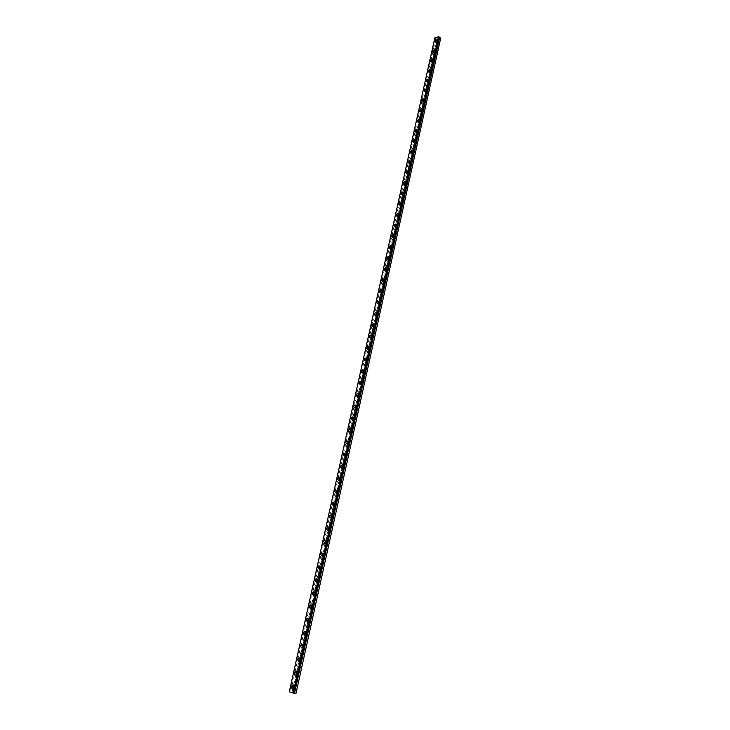 <?xml version="1.0" encoding="UTF-8"?>
<svg xmlns="http://www.w3.org/2000/svg" width="730" height="730" viewBox="0 0 730 730"><rect width="100%" height="100%" fill="white"/><g stroke="black" fill="none" stroke-linecap="round" stroke-linejoin="round"><path stroke-width="0.55" stroke-dasharray="3.65 2.74" d="M436.595 42.285L437.489 41.373L436.832 42.787L436.595 42.285M437.48 42.97L438.383 42.057L438.62 42.559L437.717 43.471L437.48 42.97M293.606 687.049L294.09 686.309L294.765 687.414L294.272 688.162L293.606 687.049M294.801 687.24L295.285 686.492L295.96 687.605L295.468 688.344L294.801 687.24M296.626 673.443L297.119 672.695L297.785 673.79L297.283 674.538L296.626 673.443M297.813 673.635L298.305 672.887L298.971 673.982L298.47 674.73L297.813 673.635M299.619 659.92L300.121 659.163L300.778 660.248L300.276 660.997L299.619 659.92M300.806 660.13L301.308 659.373L301.964 660.458L301.463 661.207L300.806 660.13M302.603 646.479L303.114 645.731L303.762 646.789L303.251 647.546L302.603 646.479M303.771 646.707L304.282 645.95L304.93 647.017L304.428 647.765L303.771 646.707M305.56 633.138L306.08 632.381L306.719 633.43L306.208 634.188L305.56 633.138M306.728 633.375L307.239 632.618L307.887 633.658L307.376 634.416L306.728 633.375M308.498 619.88L309.027 619.122L309.657 620.153L310.186 619.368L310.816 620.4L310.296 621.157L309.657 620.126L309.137 620.911L308.498 619.88M311.418 606.712L311.947 605.946L312.577 606.968L313.106 606.201L313.736 607.223L313.207 607.981L312.577 606.968L312.048 607.725L311.418 606.712M314.32 593.627L314.858 592.851L315.479 593.864L314.949 594.631L314.32 593.627M315.47 593.892L316.008 593.125L316.628 594.129L316.09 594.895L315.47 593.892M317.203 580.624L317.751 579.848L318.362 580.843L317.824 581.609L317.203 580.624M318.344 580.898L318.891 580.131L319.503 581.126L318.964 581.892L318.344 580.898M320.068 567.703L320.625 566.927L321.227 567.904L320.68 568.679L320.068 567.703M321.209 567.995L321.757 567.219L322.368 568.195L321.811 568.971L321.209 567.995M322.916 554.873L323.472 554.097L324.074 555.055L323.518 555.831L322.916 554.873M324.047 555.174L324.604 554.398L325.206 555.357L324.649 556.132L324.047 555.174M325.744 542.116L326.31 541.341L326.903 542.29L326.337 543.065L325.744 542.116M326.867 542.436L327.432 541.651L328.026 542.6L327.46 543.385L326.867 542.436M328.555 529.451L329.13 528.666L329.714 529.597L329.139 530.381L328.555 529.451M329.668 529.77L330.243 528.985L330.827 529.925L330.261 530.71L329.668 529.77M331.347 516.858L331.931 516.073L332.506 516.995L331.922 517.78L331.347 516.858M332.46 517.196L333.035 516.411L333.619 517.333L333.035 518.117L332.46 517.196M334.121 504.348L334.714 503.563L335.28 504.466L334.696 505.26L334.121 504.348M335.225 504.695L335.809 503.901L336.384 504.813L335.8 505.607L335.225 504.695M336.877 491.92L337.47 491.126L338.036 492.02L337.442 492.814L336.877 491.92M337.972 492.276L338.574 491.482L339.131 492.376L338.537 493.17L337.972 492.276M339.614 479.564L340.226 478.77L340.773 479.656L340.171 480.449L339.614 479.564M340.709 479.929L341.312 479.136L341.868 480.021L341.266 480.814L340.709 479.929M342.343 467.291L342.954 466.497L343.501 467.364L342.89 468.167L342.343 467.291M343.428 467.665L344.04 466.871L344.578 467.738L343.976 468.541L343.428 467.665M345.044 455.1L345.664 454.297L346.202 455.155L345.582 455.958L345.044 455.1M346.12 455.483L346.741 454.68L347.279 455.538L346.668 456.341L346.12 455.483M347.736 442.973L348.356 442.17L348.885 443.019L348.265 443.822L347.736 442.973M348.803 443.375L349.433 442.562L349.962 443.411L349.341 444.223L348.803 443.375M350.4 430.928L351.039 430.125L351.559 430.955L350.929 431.768L350.4 430.928M351.468 431.339L352.106 430.527L352.626 431.366L351.997 432.169L351.468 431.339M353.055 418.965L353.703 418.144L354.214 418.974L353.576 419.786L353.055 418.965M354.123 419.376L354.762 418.564L355.273 419.385L354.634 420.197L354.123 419.376M355.692 407.066L356.349 406.245L356.851 407.066L356.204 407.878L355.692 407.066M356.751 407.486L357.408 406.674L357.91 407.486L357.262 408.307L356.751 407.486M358.32 395.24L358.977 394.419L359.47 395.222L358.813 396.043L358.32 395.24M359.37 395.678L360.027 394.857L360.529 395.66L359.863 396.481L359.37 395.678M360.921 383.496L361.587 382.666L362.08 383.46L361.414 384.281L360.921 383.496M361.971 383.934L362.637 383.113L363.12 383.907L362.463 384.728L361.971 383.934M363.513 371.816L364.188 370.986L364.671 371.771L363.996 372.601L363.513 371.816M364.553 372.263L365.228 371.442L365.712 372.227L365.036 373.048L364.553 372.263M366.086 360.209L366.77 359.379L367.245 360.155L366.56 360.976L366.086 360.209M367.126 360.675L367.801 359.844L368.276 360.611L367.591 361.441L367.126 360.675M368.65 348.675L369.334 347.845L369.8 348.602L369.106 349.433L368.65 348.675M369.672 349.141L370.365 348.31L370.831 349.068L370.137 349.907L369.672 349.141M371.187 337.205L371.889 336.375L372.346 337.123L371.643 337.963L371.187 337.205M372.209 337.689L372.911 336.849L373.368 337.598L372.665 338.437L372.209 337.689M373.714 325.817L374.426 324.978L374.864 325.717L374.161 326.556L373.714 325.817M374.736 326.301L375.439 325.461L375.886 326.201L375.184 327.04L374.736 326.301M376.224 314.484L376.945 313.644L377.383 314.374L376.662 315.214L376.224 314.484M377.237 314.986L377.957 314.137L378.395 314.867L377.675 315.716L377.237 314.986M378.724 303.233L379.445 302.384L379.874 303.105L379.153 303.945L378.724 303.233M379.737 303.735L380.458 302.886L380.887 303.607L380.166 304.456L379.737 303.735M381.206 292.036L381.936 291.188L382.356 291.9L381.626 292.748L381.206 292.036M382.21 292.548L382.94 291.699L383.359 292.411L382.63 293.259L382.21 292.548M383.67 280.913L384.409 280.065L384.82 280.767L384.089 281.616L383.67 280.913M384.673 281.433L385.413 280.585L385.823 281.287L385.084 282.136L384.673 281.433M386.124 269.854L386.873 269.005L387.274 269.689L386.526 270.547L386.124 269.854M387.119 270.383L387.867 269.534L388.269 270.219L387.52 271.076L387.119 270.383M388.561 258.867L389.318 258.009L389.71 258.685L388.962 259.542L388.561 258.867M389.546 259.405L390.304 258.548L390.696 259.223L389.948 260.081L389.546 259.405M390.988 247.945L391.745 247.078L392.138 247.753L391.371 248.611L390.988 247.945M391.964 248.483L392.731 247.625L393.114 248.291L392.357 249.158L391.964 248.483M393.397 237.077L394.163 236.219L394.547 236.876L393.771 237.743L393.397 237.077M394.373 237.633L395.14 236.766L395.523 237.432L394.748 238.29L394.373 237.633M395.788 226.282L396.563 225.415L396.938 226.072L396.162 226.939L395.788 226.282M396.764 226.838L397.54 225.981L397.905 226.629L397.129 227.495L396.764 226.838M398.169 215.551L398.954 214.684L399.319 215.323L398.534 216.189L398.169 215.551M399.137 216.117L399.921 215.25L400.286 215.888L399.502 216.755L399.137 216.117M400.533 204.875L401.327 204.008L401.683 204.637L400.889 205.513L400.533 204.875M401.5 205.449L402.294 204.582L402.641 205.212L401.856 206.088L401.5 205.449M402.887 194.271L403.69 193.395L404.037 194.025L403.234 194.892L402.887 194.271M403.845 194.855L404.648 193.979L404.995 194.6L404.192 195.476L403.845 194.855M405.223 183.723L406.035 182.847L406.373 183.467L405.561 184.343L405.223 183.723M406.181 184.316L406.984 183.44L407.322 184.051L406.519 184.927L406.181 184.316M407.55 173.238L408.371 172.362L408.7 172.964L407.878 173.85L407.55 173.238M408.499 173.831L409.32 172.955L409.649 173.567L408.827 174.443L408.499 173.831M409.868 162.817L410.689 161.932L411.008 162.535L410.187 163.411L409.868 162.817M410.808 163.42L411.629 162.535L411.948 163.137L411.127 164.022L410.808 163.42M412.167 152.451L412.988 151.566L413.308 152.159L412.477 153.044L412.167 152.451M413.098 153.063L413.928 152.178L414.248 152.771L413.417 153.656L413.098 153.063M414.448 142.149L415.288 141.255L415.589 141.839L414.759 142.733L414.448 142.149M415.379 142.761L416.219 141.875L416.529 142.459L415.689 143.345L415.379 142.761M416.721 131.902L417.56 131.008L417.861 131.582L417.022 132.477L416.721 131.902M417.651 132.522L418.491 131.637L418.792 132.212L417.952 133.097L417.651 132.522M418.974 121.718L419.832 120.824L420.124 121.39L419.266 122.284L418.974 121.718M419.905 122.348L420.754 121.454L421.046 122.019L420.197 122.914L419.905 122.348M421.228 111.59L422.086 110.695L422.369 111.252L421.511 112.146L421.228 111.59M422.141 112.228L422.998 111.334L423.281 111.891L422.433 112.785L422.141 112.228M423.455 101.516L424.322 100.621L424.595 101.169L423.738 102.072L423.455 101.516M424.376 102.163L425.234 101.269L425.517 101.817L424.65 102.711L424.376 102.163M425.681 91.505L426.548 90.602L426.822 91.15L425.946 92.053L425.681 91.505M426.594 92.153L427.461 91.259L426.858 92.701L426.594 92.153M427.889 81.55L428.765 80.647L429.021 81.185L428.145 82.088L427.889 81.55M428.793 82.207L429.669 81.304L429.934 81.842L429.058 82.746L428.793 82.207M430.079 71.649L430.965 70.746L430.335 72.179L430.079 71.649M430.983 72.316L431.868 71.412L432.123 71.942L431.238 72.845L430.983 72.316M432.269 61.804L433.155 60.9L433.401 61.42L432.516 62.324L432.269 61.804M433.164 62.479L434.049 61.566L434.304 62.087L433.41 62.999L433.164 62.479M434.432 52.022L435.326 51.109L434.678 52.533L434.432 52.022M435.326 52.697L436.221 51.784L436.467 52.295L435.573 53.208L435.326 52.697M435.034 38.106L289.308 691.821L435.034 38.106L289.664 691.876L295.988 693.473M435.098 38.124L437.133 39.529L292.347 692.305M438.137 41.729L437.735 40.871L436.193 42.431L436.595 43.298L438.137 41.729M293.195 686.921L294.336 688.828L295.175 687.551L294.035 685.643L293.414 686.3M296.207 673.315L297.347 675.195L298.196 673.909L297.064 672.029L296.444 672.668M299.209 659.801L300.331 661.654L301.198 660.358L300.066 658.515L299.455 659.135M302.193 646.369L303.306 648.194L304.173 646.908L303.06 645.083L302.448 645.685M305.149 633.038L306.253 634.835L307.138 633.53L306.034 631.733L305.423 632.326M308.087 619.779L309.182 621.558L310.077 620.254L308.982 618.474L308.37 619.058M311.007 606.621L312.093 608.364L312.997 607.059L311.92 605.307L311.309 605.873M313.909 593.536L314.977 595.26L315.898 593.946L314.831 592.222L314.219 592.778M316.793 580.542L317.851 582.239L318.782 580.916L317.723 579.218L317.112 579.766M319.658 567.63L320.698 569.309L321.647 567.976L320.607 566.307L319.986 566.845M322.505 554.8L323.536 556.452L324.494 555.119L323.463 553.468L322.843 553.997M325.334 542.061L326.356 543.686L327.323 542.344L326.301 540.72L325.68 541.24M328.144 529.396L329.148 531.002L330.124 529.652L329.13 528.055L328.5 528.566M330.936 516.813L331.931 518.391L332.916 517.041L331.931 515.462L331.301 515.973M333.71 504.311L334.687 505.872L335.69 504.512L334.714 502.952L334.084 503.454M336.466 491.883L337.433 493.425L338.446 492.056L337.488 490.523L336.849 491.016M339.204 479.537L340.153 481.052L341.193 479.683L340.244 478.168L339.605 478.661M341.932 467.264L342.863 468.76L343.912 467.392L342.972 465.895L342.334 466.388M344.633 455.073L345.555 456.551L346.613 455.173L345.691 453.695L345.044 454.188M347.325 442.964L348.228 444.415L349.305 443.037L348.392 441.577L347.736 442.061M349.989 430.919L350.884 432.361L351.97 430.965L351.084 429.532L350.418 430.016M352.645 418.956L353.53 420.37L354.625 418.974L353.749 417.56L353.074 418.044M355.282 407.066L356.149 408.462L357.262 407.066L356.404 405.67L355.72 406.154M357.91 395.249L358.759 396.627L359.89 395.222L359.032 393.844L358.348 394.328M360.51 383.505L361.35 384.865L362.491 383.451L361.66 382.091L360.958 382.584M363.102 371.835L363.923 373.176L365.082 371.752L364.261 370.411L363.549 370.904M365.675 360.228L366.487 361.551L367.655 360.127L366.852 358.804L366.122 359.306M368.239 348.703L369.033 350.008L370.21 348.575L369.416 347.27L368.687 347.772M370.776 337.242L371.561 338.528L372.756 337.096L371.981 335.809L371.223 336.311M373.304 325.854L374.07 327.113L375.284 325.68L374.517 324.412L373.751 324.923M375.822 314.511L376.57 315.78L377.793 314.329L377.045 313.088L376.269 313.599M378.322 303.224L379.052 304.51L380.284 303.06L379.554 301.828L378.76 302.357M380.823 291.991L381.516 293.305L382.766 291.845L382.055 290.631L381.243 291.17M383.296 280.831L383.971 282.172L385.239 280.712L384.527 279.508L383.697 280.065M385.759 269.735L386.407 271.104L387.685 269.635L387 268.448L386.143 269.014M388.214 258.712L388.834 260.099L390.121 258.63L389.446 257.462L388.579 258.046M390.659 247.735L391.243 249.158L392.548 247.68L391.882 246.53L390.988 247.132M393.087 236.83L393.634 238.281L394.957 236.803L394.31 235.671L393.388 236.292M395.505 225.981L396.016 227.477L397.348 225.99L396.719 224.876L395.76 225.524M397.914 215.186L398.379 216.728L399.73 215.24L399.109 214.136L398.124 214.83M400.323 204.436L400.733 206.052L402.093 204.555L401.491 203.469L400.451 204.218M404.447 193.934L403.854 192.857L402.476 194.362L403.07 195.43L404.447 193.934M406.783 183.367L406.209 182.308L404.821 183.814L405.396 184.873L406.783 183.367M409.11 172.873L408.545 171.824L407.148 173.339L407.705 174.379L409.11 172.873M411.419 162.434L410.871 161.403L409.457 162.918L410.005 163.94L411.419 162.434M413.718 152.05L413.18 151.037L411.757 152.552L412.295 153.574L413.718 152.05M416 141.73L415.479 140.735L414.038 142.259L414.567 143.253L416 141.73M418.272 131.473L417.761 130.487L416.31 132.011L416.821 132.997L418.272 131.473M420.526 121.271L420.033 120.304L418.573 121.837L419.075 122.804L420.526 121.271M422.77 111.133L422.287 110.175L420.818 111.708L421.301 112.666L422.77 111.133M425.006 101.05L424.531 100.101L423.053 101.643L423.528 102.583L425.006 101.05M427.223 91.022L426.767 90.091L425.271 91.633L425.736 92.564L427.223 91.022M429.432 81.048L428.984 80.136L427.479 81.678L427.935 82.599L429.432 81.048M431.622 71.138L431.193 70.235L429.678 71.786L430.116 72.69L431.622 71.138M433.812 61.283L433.383 60.389L431.859 61.94L432.288 62.835L433.812 61.283M435.974 51.483L435.564 50.598L434.031 52.158L434.45 53.044L435.974 51.483M440.692 38.243L437.133 39.529M436.823 39.475L291.982 692.222M435.755 38.654L290.558 692.004L435.746 38.617M438.383 42.057L437.489 41.373M295.285 686.492L294.09 686.309M298.305 672.887L297.119 672.695M301.308 659.373L300.121 659.163M304.282 645.95L303.114 645.731M307.239 632.618L306.08 632.381M310.186 619.368L309.027 619.122M313.106 606.201L311.947 605.946M316.008 593.125L314.858 592.851M318.891 580.131L317.751 579.848M321.757 567.219L320.625 566.927M324.604 554.398L323.472 554.097M327.432 541.651L326.31 541.341M330.243 528.985L329.13 528.666M333.035 516.411L331.931 516.073M335.809 503.901L334.714 503.563M338.574 491.482L337.47 491.126M341.312 479.136L340.226 478.77M344.04 466.871L342.954 466.497M346.741 454.68L345.664 454.297M349.433 442.562L348.356 442.17M352.106 430.527L351.039 430.125M354.762 418.564L353.703 418.144M357.408 406.674L356.349 406.245M360.027 394.857L358.977 394.419M362.637 383.113L361.587 382.666M365.228 371.442L364.188 370.986M367.801 359.844L366.77 359.379M370.365 348.31L369.334 347.845M372.911 336.849L371.889 336.375M375.439 325.461L374.426 324.978M377.957 314.137L376.945 313.644M380.458 302.886L379.445 302.384M382.94 291.699L381.936 291.188M385.413 280.585L384.409 280.065M387.867 269.534L386.873 269.005M390.304 258.548L389.318 258.009M392.731 247.625L391.745 247.078M395.14 236.766L394.163 236.219M397.54 225.981L396.563 225.415M399.921 215.25L398.954 214.684M402.294 204.582L401.327 204.008M404.648 193.979L403.69 193.395M406.984 183.44L406.035 182.847M409.32 172.955L408.371 172.362M411.629 162.535L410.689 161.932M413.928 152.178L412.988 151.566M416.219 141.875L415.288 141.255M418.491 131.637L417.56 131.008M420.754 121.454L419.832 120.824M422.998 111.334L422.086 110.695M425.234 101.269L424.322 100.621M427.461 91.259L426.548 90.602M429.669 81.304L428.765 80.647M431.868 71.412L430.965 70.746M434.049 61.566L433.155 60.9M436.221 51.784L435.326 51.109M437.735 40.871L436.786 40.141M294.035 685.643L293.04 685.488M297.064 672.029L296.079 671.874M300.066 658.515L299.108 658.341M303.06 645.083L302.111 644.9M306.034 631.733L305.085 631.55M308.982 618.474L308.051 618.283M311.92 605.307L310.998 605.106M314.831 592.222L313.918 592.012M317.723 579.218L316.82 579M320.607 566.307L319.713 566.078M323.463 553.468L322.578 553.231M326.301 540.72L325.425 540.474M329.13 528.055L328.254 527.799M331.931 515.462L331.064 515.197M334.714 502.952L333.856 502.678M337.488 490.523L336.63 490.241M340.244 478.168L339.386 477.885M342.972 465.895L342.124 465.603M345.691 453.695L344.852 453.394M348.392 441.577L347.553 441.267M351.084 429.532L350.245 429.213M353.749 417.56L352.909 417.231M356.404 405.67L355.565 405.332M359.032 393.844L358.202 393.497M361.66 382.091L360.821 381.735M364.261 370.411L363.421 370.046M366.852 358.804L366.013 358.43M369.416 347.27L368.586 346.887M371.981 335.809L371.141 335.417M374.517 324.412L373.678 324.01M377.045 313.088L376.196 312.668M379.554 301.828L378.706 301.399M382.055 290.631L381.197 290.202M384.527 279.508L383.679 279.061M387 268.448L386.143 267.992M389.446 257.462L388.588 256.996M391.882 246.53L391.024 246.056M394.31 235.671L393.443 235.179M396.719 224.876L395.842 224.375M399.109 214.136L398.233 213.625M401.491 203.469L400.615 202.94M403.854 192.857L402.969 192.319M406.209 182.308L405.323 181.761M408.545 171.824L407.65 171.267M410.871 161.403L409.977 160.828M413.18 151.037L412.277 150.453M415.479 140.735L414.576 140.133M417.761 130.487L416.848 129.876M420.033 120.304L419.12 119.674M422.287 110.175L421.374 109.537M424.531 100.101L423.61 99.453M426.767 90.091L425.836 89.425M428.984 80.136L428.054 79.46M431.193 70.235L430.253 69.551M433.383 60.389L432.443 59.687M435.564 50.598L434.624 49.886M437.717 43.471L436.832 42.787M295.468 688.344L294.272 688.162M298.47 674.73L297.283 674.538M301.463 661.207L300.276 660.997M304.428 647.765L303.251 647.546M307.376 634.416L306.208 634.188M310.296 621.157L309.137 620.911M313.207 607.981L312.048 607.725M316.09 594.895L314.949 594.631M318.964 581.892L317.824 581.609M321.811 568.971L320.68 568.679M324.649 556.132L323.518 555.831M327.46 543.385L326.337 543.065M330.261 530.71L329.139 530.381M333.035 518.117L331.922 517.78M335.8 505.607L334.696 505.26M338.537 493.17L337.442 492.814M341.266 480.814L340.171 480.449M343.976 468.541L342.89 468.167M346.668 456.341L345.582 455.958M349.341 444.223L348.265 443.822M351.997 432.169L350.929 431.768M354.634 420.197L353.576 419.786M357.262 408.307L356.204 407.878M359.863 396.481L358.813 396.043M362.463 384.728L361.414 384.281M365.036 373.048L363.996 372.601M367.591 361.441L366.56 360.976M370.137 349.907L369.106 349.433M372.665 338.437L371.643 337.963M375.184 327.04L374.161 326.556M377.675 315.716L376.662 315.214M380.166 304.456L379.153 303.945M382.63 293.259L381.626 292.748M385.084 282.136L384.089 281.616M387.52 271.076L386.526 270.547M389.948 260.081L388.962 259.542M392.357 249.158L391.371 248.611M394.748 238.29L393.771 237.743M397.129 227.495L396.162 226.939M399.502 216.755L398.534 216.189M401.856 206.088L400.889 205.513M404.192 195.476L403.234 194.892M406.519 184.927L405.561 184.343M408.827 174.443L407.878 173.85M411.127 164.022L410.187 163.411M413.417 153.656L412.477 153.044M415.689 143.345L414.759 142.733M417.952 133.097L417.022 132.477M420.197 122.914L419.266 122.284M422.433 112.785L421.511 112.146M424.65 102.711L423.738 102.072M426.858 92.701L425.946 92.053M429.058 82.746L428.145 82.088M431.238 72.845L430.335 72.179M433.41 62.999L432.516 62.324M435.573 53.208L434.678 52.533M438.922 36.783L293.57 693.126M435.764 38.562L290.54 692.013L435.737 38.626M436.595 43.298L435.253 42.276M294.336 688.828L292.548 688.554M297.347 675.195L295.559 674.903M300.331 661.654L298.561 661.334M303.306 648.194L301.536 647.866M306.253 634.835L304.492 634.48M309.182 621.558L307.43 621.184M312.093 608.364L310.35 607.981M314.977 595.26L313.252 594.859M317.851 582.239L316.136 581.819M320.698 569.309L318.992 568.871M323.536 556.452L321.839 556.005M326.356 543.686L324.668 543.22M329.148 531.002L327.469 530.509M331.931 518.391L330.261 517.889M334.687 505.872L333.026 505.352M337.433 493.425L335.782 492.887M340.153 481.052L338.519 480.504M342.863 468.76L341.229 468.204M345.555 456.551L343.93 455.976M348.228 444.415L346.613 443.822M350.884 432.361L349.278 431.749M353.53 420.37L351.933 419.75M356.149 408.462L354.561 407.824M358.759 396.627L357.18 395.979M361.35 384.865L359.78 384.199M363.923 373.176L362.363 372.492M366.487 361.551L364.927 360.857M369.033 350.008L367.482 349.296M371.561 338.528L370.019 337.808M374.07 327.113L372.537 326.383M376.57 315.78L375.047 315.031M379.052 304.51L377.538 303.753M381.516 293.305L380.011 292.538M383.971 282.172L382.465 281.388M386.407 271.104L384.911 270.31M388.834 260.099L387.347 259.287M391.243 249.158L389.765 248.346M393.634 238.281L392.165 237.46M396.016 227.477L394.556 226.638M398.379 216.728L396.928 215.879M400.733 206.052L399.283 205.185M403.07 195.43L401.628 194.554M405.396 184.873L403.964 183.987M407.705 174.379L406.281 173.484M410.005 163.94L408.59 163.036M412.295 153.574L410.88 152.652M414.567 143.253L413.162 142.332M416.821 132.997L415.425 132.066M419.075 122.804L417.679 121.855M421.301 112.666L419.923 111.708M423.528 102.583L422.15 101.616M425.736 92.564L424.367 91.588M427.935 82.599L426.566 81.614M430.116 72.69L428.756 71.695M432.288 62.835L430.937 61.831M434.45 53.044L433.1 52.022"/><path stroke-width="1.09" d="M436.796 40.707L436.394 39.84L434.852 41.409L435.253 42.276L436.796 40.707M293.378 687.268L292.237 685.361L291.398 686.647L292.548 688.554L293.378 687.268M293.414 686.3L293.195 686.921M296.407 673.617L295.276 671.737L294.427 673.023L295.559 674.903L296.407 673.617M296.444 672.668L296.207 673.315M299.419 660.048L298.296 658.195L297.438 659.482L298.561 661.334L299.419 660.048M299.455 659.135L299.209 659.801M302.412 646.57L301.298 644.745L300.422 646.041L301.536 647.866L302.412 646.57M302.448 645.685L302.193 646.369M305.377 633.184L304.282 631.386L303.397 632.682L304.492 634.48L305.377 633.184M305.423 632.326L305.149 633.038M308.334 619.88L307.239 618.109L306.345 619.414L307.43 621.184L308.334 619.88M308.37 619.058L308.087 619.779M311.263 606.667L310.186 604.924L309.274 606.229L310.35 607.981L311.263 606.667M311.309 605.873L311.007 606.621M314.174 593.545L313.106 591.82L312.185 593.134L313.252 594.859L314.174 593.545M314.219 592.778L313.909 593.536M317.066 580.496L316.008 578.799L315.077 580.122L316.136 581.819L317.066 580.496M317.112 579.766L316.793 580.542M319.941 567.538L318.901 565.869L317.952 567.192L318.992 568.871L319.941 567.538M319.986 566.845L319.658 567.63M322.797 554.663L321.766 553.011L320.808 554.353L321.839 556.005L322.797 554.663M322.843 553.997L322.505 554.8M325.635 541.879L324.613 540.246L323.645 541.587L324.668 543.22L325.635 541.879M325.68 541.24L325.334 542.061M328.454 529.168L327.451 527.562L326.465 528.903L327.469 530.509L328.454 529.168M328.5 528.566L328.144 529.396M331.256 516.539L330.261 514.96L329.266 516.311L330.261 517.889L331.256 516.539M331.301 515.973L330.936 516.813M334.039 503.992L333.062 502.432L332.05 503.791L333.026 505.352L334.039 503.992M334.084 503.454L333.71 504.311M336.804 491.527L335.837 489.985L334.815 491.345L335.782 492.887L336.804 491.527M336.849 491.016L336.466 491.883M339.55 479.136L338.601 477.621L337.561 478.989L338.519 480.504L339.55 479.136M339.605 478.661L339.204 479.537M342.279 466.826L341.348 465.329L340.299 466.707L341.229 468.204L342.279 466.826M342.334 466.388L341.932 467.264M344.989 454.589L344.076 453.12L343.009 454.498L343.93 455.976L344.989 454.589M345.044 454.188L344.633 455.073M347.69 442.435L346.786 440.984L345.71 442.371L346.613 443.822L347.69 442.435M347.736 442.061L347.325 442.964M350.373 430.353L349.478 428.921L348.383 430.317L349.278 431.749L350.373 430.353M350.418 430.016L349.989 430.919M353.028 418.354L352.152 416.94L351.048 418.336L351.933 419.75L353.028 418.354M353.074 418.044L352.645 418.956M355.674 406.427L354.816 405.022L353.694 406.427L354.561 407.824L355.674 406.427M355.72 406.154L355.282 407.066M358.311 394.565L357.454 393.187L356.331 394.601L357.18 395.979L358.311 394.565M358.348 394.328L357.91 395.249M360.921 382.785L360.082 381.425L358.941 382.839L359.78 384.199L360.921 382.785M360.958 382.584L360.51 383.505M363.522 371.077L362.701 369.736L361.542 371.15L362.363 372.492L363.522 371.077M363.549 370.904L363.102 371.835M366.104 359.434L365.292 358.111L364.124 359.534L364.927 360.857L366.104 359.434M366.122 359.306L365.675 360.228M368.668 347.872L367.874 346.567L366.688 347.991L367.482 349.296L368.668 347.872M368.687 347.772L368.239 348.703M371.214 336.375L370.438 335.088L369.243 336.521L370.019 337.808L371.214 336.375M371.223 336.311L370.776 337.242M373.751 324.941L372.984 323.673L371.771 325.115L372.537 326.383L373.751 324.941L373.304 325.854M376.269 313.59L375.521 312.34L374.298 313.781L375.047 315.031L376.269 313.59L375.822 314.511M378.77 302.302L378.04 301.061L376.799 302.521L377.538 303.753L378.77 302.302M378.76 302.357L378.322 303.224M381.261 291.078L380.54 289.865L379.29 291.316L380.011 292.538L381.261 291.078M381.243 291.17L380.823 291.991M383.734 279.928L383.031 278.723L381.763 280.183L382.465 281.388L383.734 279.928M383.697 280.065L383.296 280.831M386.197 268.841L385.504 267.654L384.226 269.124L384.911 270.31L386.197 268.841M386.143 269.014L385.759 269.735M388.643 257.818L387.968 256.65L386.672 258.128L387.347 259.287L388.643 257.818M388.579 258.046L388.214 258.712M391.07 246.868L390.413 245.709L389.099 247.187L389.765 248.346L391.07 246.868M390.988 247.132L390.659 247.735M393.488 235.973L392.84 234.841L391.517 236.319L392.165 237.46L393.488 235.973M393.388 236.292L393.087 236.83M395.888 225.15L395.259 224.028L393.917 225.515L394.556 226.638L395.888 225.15M395.76 225.524L395.505 225.981M398.27 214.392L397.658 213.288L396.308 214.775L396.928 215.879L398.27 214.392M400.642 203.688L400.04 202.602L398.68 204.099L399.283 205.185L400.642 203.688M403.006 193.058L402.412 191.981L401.044 193.486L401.628 194.554L403.006 193.058M405.351 182.482L404.776 181.423L403.389 182.929L403.964 183.987L405.351 182.482M407.678 171.97L407.121 170.929L405.716 172.444L406.281 173.484L407.678 171.97M409.995 161.522L409.448 160.49L408.043 162.005L408.59 163.036L409.995 161.522M412.304 151.128L411.766 150.115L410.342 151.639L410.88 152.652L412.304 151.128M414.594 140.808L414.074 139.804L412.632 141.328L413.162 142.332L414.594 140.808M416.876 130.533L416.365 129.548L414.914 131.081L415.425 132.066L416.876 130.533M419.139 120.322L418.637 119.355L417.186 120.888L417.679 121.855L419.139 120.322M421.392 110.175L420.909 109.217L419.431 110.75L419.923 111.708L421.392 110.175M423.628 100.074L423.154 99.134L421.675 100.676L422.15 101.616L423.628 100.074M425.855 90.046L425.398 89.115L423.902 90.657L424.367 91.588L425.855 90.046M428.072 80.063L427.616 79.141L426.119 80.692L426.566 81.614L428.072 80.063M430.271 70.144L429.833 69.231L428.318 70.792L428.756 71.695L430.271 70.144M432.461 60.271L432.032 59.386L430.508 60.937L430.937 61.831L432.461 60.271M434.633 50.461L434.222 49.585L432.689 51.146L433.1 52.022L434.633 50.461M440.71 38.069L295.96 693.5L440.692 38.243L438.922 36.847M438.931 36.692L434.843 37.841L289.29 691.83L293.588 693.144L438.931 36.692L293.551 693.144M295.96 693.5L294.528 693.29L439.652 37.248M439.588 37.23L294.528 693.29M294.445 693.272L293.588 693.117L438.949 36.719M438.538 36.5L293.059 693.053M438.721 36.536L293.277 693.098M293.04 685.488L292.237 685.361M296.079 671.874L295.276 671.737M299.108 658.341L298.296 658.195M302.111 644.9L301.298 644.745M305.085 631.55L304.282 631.386M308.051 618.283L307.239 618.109M310.998 605.106L310.186 604.924M313.918 592.012L313.106 591.82M316.82 579L316.008 578.799M319.713 566.078L318.901 565.869M322.578 553.231L321.766 553.011M325.425 540.474L324.613 540.246M328.254 527.799L327.451 527.562M331.064 515.197L330.261 514.96M333.856 502.678L333.062 502.432M336.63 490.241L335.837 489.985M339.386 477.885L338.601 477.621M342.124 465.603L341.348 465.329M344.852 453.394L344.076 453.12M347.553 441.267L346.786 440.984M350.245 429.213L349.478 428.921M352.909 417.231L352.152 416.94M355.565 405.332L354.816 405.022M358.202 393.497L357.454 393.187M360.821 381.735L360.082 381.425M363.421 370.046L362.701 369.736M366.013 358.43L365.292 358.111M368.586 346.887L367.874 346.567M371.141 335.417L370.438 335.088M373.678 324.01L372.984 323.673M376.196 312.668L375.521 312.34M378.706 301.399L378.04 301.061M381.197 290.202L380.54 289.865M383.679 279.061L383.031 278.723M386.143 267.992L385.504 267.654M388.588 256.996L387.968 256.65M391.024 246.056L390.413 245.709M393.443 235.179L392.84 234.841M395.842 224.375L395.259 224.028M398.233 213.625L397.658 213.288M400.615 202.94L400.04 202.602M402.969 192.319L402.412 191.981M405.323 181.761L404.776 181.423M407.65 171.267L407.121 170.929M409.977 160.828L409.448 160.49M412.277 150.453L411.766 150.115M414.576 140.133L414.074 139.804M416.848 129.876L416.365 129.548M419.12 119.674L418.637 119.355M421.374 109.537L420.909 109.217M423.61 99.453L423.154 99.134"/></g></svg>
